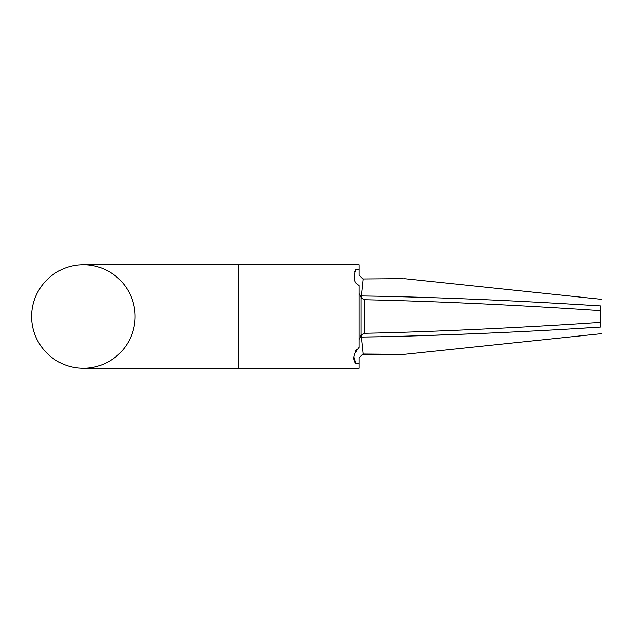 <?xml version="1.0" encoding="UTF-8"?>
<svg xmlns="http://www.w3.org/2000/svg" width="633" height="633" viewBox="0 0 633 633"><rect width="100%" height="100%" fill="white"/><g stroke="black" fill="none" stroke-linecap="round" stroke-linejoin="round"><path stroke-width="0.95" d="M600.654 305.945L600.654 327.055C600.654 335.957 600.654 335.957 600.654 327.055C519.646 332.452 415.232 336.519 361.356 337.041A5.175 0.451 -91.2 0 0 361.427 334.889L364.157 333.282L364.157 299.718L361.427 298.111A5.175 0.451 -88.8 0 0 361.356 295.959C394.193 296.402 431.888 297.494 474.457 299.243C511.923 300.778 553.986 303.009 600.654 305.945C600.654 297.043 600.654 297.043 600.654 305.945M598.272 305.794L570.404 304.101M524.077 301.553L517.897 301.237M466.426 298.911L458.276 298.594M357.344 284.304L358.99 285.594C353.974 282.84 353.016 277.373 356.11 269.199L358.99 269.199L358.99 275.149L362.796 278.955L402.319 278.639M364.157 299.718C433.281 301.245 511.63 304.726 600.654 310.653M600.654 322.347C520.975 327.847 418.635 332.349 364.157 333.282M361.427 298.111L358.99 293.585L358.99 285.594M378.534 336.756L360.288 337.065L360.984 335.023L360.984 297.977M360.984 335.023L361.427 334.889M356.339 349.82L355.208 351.679M354.1 357.447L356.11 363.801C352.391 359.528 353.349 354.061 358.99 347.406L358.99 339.415L360.288 337.065M402.588 354.361L362.796 354.045L358.99 357.851L358.99 368.224L83.374 368.224A51.724 51.724 0 0 1 31.65 316.5A51.724 51.724 0 0 0 83.374 368.224A51.724 51.724 0 0 0 135.106 316.5A51.724 51.724 0 0 0 83.374 264.776A51.724 51.724 0 0 0 31.65 316.5A51.724 51.724 0 0 1 83.374 264.776A51.724 51.724 0 0 0 31.65 316.5M396.756 336.352L402.635 336.21M421.752 335.672L479.933 333.528M583.397 328.123L600.654 327.055M356.11 269.199C359.955 263.265 359.955 263.265 356.11 269.199L354.812 271.913M354.219 274.35L354.227 278.124M360.288 295.935L361.356 295.959L363.144 278.931A5.175 1.44 90 0 0 362.63 278.599M358.99 339.415L358.99 293.585M356.11 363.801C359.955 369.735 359.955 369.735 356.11 363.801L358.99 363.801M362.63 354.401L403.783 354.401L362.63 354.401A5.175 1.44 -90 0 0 363.144 354.069L361.356 337.041M358.99 269.199L358.99 264.776L238.562 264.776L238.562 368.224M403.814 278.599L601.35 299.33M238.562 264.776L83.374 264.776M403.814 354.401L601.35 333.67"/></g></svg>
